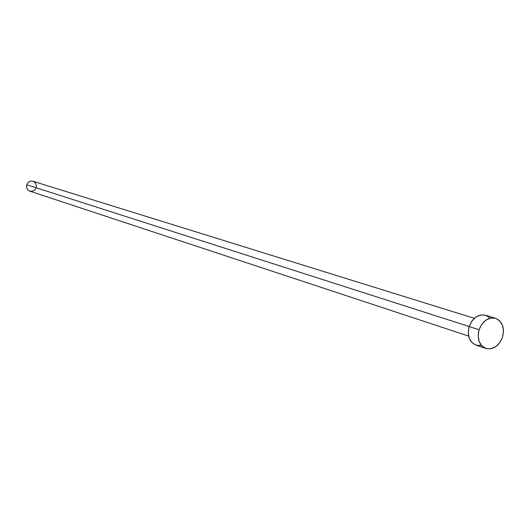 <?xml version="1.0" encoding="UTF-8"?>
<svg xmlns="http://www.w3.org/2000/svg" width="530" height="530" viewBox="0 0 530 530"><rect width="100%" height="100%" fill="white"/><g stroke="black" fill="none" stroke-linecap="round" stroke-linejoin="round"><path stroke-width="0.79" d="M26.752 184.751L469.169 326.513L26.752 184.751C26.089 187.805 27.103 189.939 29.779 191.144L28.189 190.23L27.017 188.687L26.513 186.759L26.752 184.751L27.706 182.963L29.223 181.671L31.078 181.075L32.953 181.253C30.044 180.677 27.977 181.843 26.752 184.751M479.087 329.726C482.684 320.816 488.163 317 495.53 318.265C502.413 321.392 504.759 327.659 502.566 337.073C498.916 346.11 493.344 349.906 485.858 348.449C479.18 345.242 476.921 339.001 479.087 329.726L469.156 326.546L479.087 329.726L481.83 324.194L485.95 320.087L490.807 318.02L495.663 318.305L499.777 320.889L502.526 325.36L503.5 331.045L502.566 337.073L499.863 342.552L495.795 346.653L490.972 348.76L486.116 348.535L481.969 346.004L479.173 341.539L478.159 335.821L479.087 329.726M475.927 345.103L472.038 342.671L469.255 338.246L468.235 332.582L469.156 326.546L471.872 321.067L475.96 317L480.789 314.966L485.493 315.211C478.159 313.945 472.72 317.722 469.156 326.546C467.016 335.728 469.262 341.91 475.907 345.096L485.858 348.449M480.995 345.408L476.165 345.182M485.619 315.251L489.713 317.815M35.662 188.607L34.41 190.177L32.701 191.138L29.852 191.164M474.31 318.311L32.953 181.253L34.636 182.201L35.801 183.744L36.298 185.672L36.06 187.673M495.53 318.265L485.487 315.211M468.619 336.08L29.779 191.144"/></g></svg>
